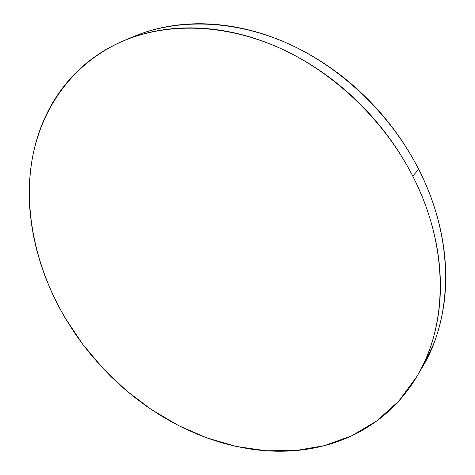 <?xml version="1.0" encoding="UTF-8"?>
<svg xmlns="http://www.w3.org/2000/svg" width="475" height="475" viewBox="0 0 475 475"><rect width="100%" height="100%" fill="white"/><g stroke="black" fill="none" stroke-linecap="round" stroke-linejoin="round"><path stroke-width="0.71" d="M416.919 376.414L422.328 367.264C453.061 316.712 454.676 239.287 418.713 169.332L412.728 176.077C449.368 247.107 447.895 325.494 416.919 376.414L398.792 401.066L376.77 420.933L351.684 435.812L324.348 445.663L295.527 450.585L265.929 450.751L236.188 446.435L206.874 437.92L178.493 425.547L151.507 409.652L126.32 390.593L103.312 368.725L82.828 344.428L65.2 318.078C36.765 269.562 23.566 213.115 31.872 161.013C40.583 109.25 72.123 63.05 123.399 40.886C166.945 22.515 223.968 23.406 279.062 47.779C334.032 72.36 384.127 120.145 412.728 176.077L418.713 169.332C390.64 114.255 341.359 67.296 287.143 43.183C232.803 19.285 176.409 18.513 133.19 36.747L124.165 40.559M65.2 318.078L74.136 332.239L82.222 343.627L90.885 354.647L101.947 367.276L111.72 377.293L124.07 388.663L134.811 397.527L145.985 405.852L159.843 415.025L171.748 421.972L183.973 428.266L196.418 433.853L209.089 438.716L221.956 442.831L234.923 446.156L247.998 448.673C260.258 450.65 272.478 451.488 284.656 451.185C296.839 450.882 308.786 449.356 320.494 446.619C332.203 443.876 343.449 439.868 354.225 434.589C365.002 429.305 375.066 422.75 384.412 414.924C393.757 407.087 402.129 398.032 409.527 387.76C416.919 377.477 423.082 366.1 428.022 353.643C432.951 341.163 436.436 327.821 438.478 313.601C440.503 299.369 440.925 284.572 439.749 269.212C438.55 253.84 435.694 238.29 431.175 222.549C426.633 206.809 420.482 191.318 412.728 176.077C404.949 160.835 395.74 146.288 385.112 132.43C374.46 118.584 362.68 105.824 349.766 94.157C336.84 82.508 323.154 72.259 308.72 63.424C294.28 54.607 279.508 47.393 264.403 41.788C249.298 36.207 234.27 32.306 219.331 30.085C204.393 27.883 189.911 27.318 175.881 28.393C161.862 29.486 148.592 32.068 136.076 36.153C123.577 40.25 112.047 45.642 101.484 52.327C90.939 59.013 81.504 66.761 73.18 75.555C64.861 84.354 57.724 93.961 51.769 104.363C45.82 114.772 41.058 125.732 37.489 137.257C33.927 148.782 31.528 160.639 30.287 172.829C29.052 185.013 28.922 197.333 29.895 209.778L31.332 223.096L33.565 236.366L36.581 249.607L41.182 265.323L45.808 278.237L52.292 293.502L58.419 305.918L65.2 318.078M421.901 367.983L433.354 344.678C438.253 332.316 441.726 319.105 443.775 305.039C445.811 290.967 446.262 276.343 445.14 261.179C443.994 245.997 441.216 230.648 436.792 215.133C432.351 199.613 426.324 184.348 418.713 169.332C411.077 154.328 402.034 140.006 391.584 126.368C381.11 112.747 369.52 100.201 356.808 88.73C344.084 77.277 330.612 67.213 316.386 58.538C302.153 49.881 287.589 42.803 272.68 37.311C257.777 31.843 242.939 28.031 228.172 25.876C213.412 23.738 199.09 23.21 185.197 24.302C171.321 25.407 158.181 27.989 145.766 32.045"/></g></svg>
